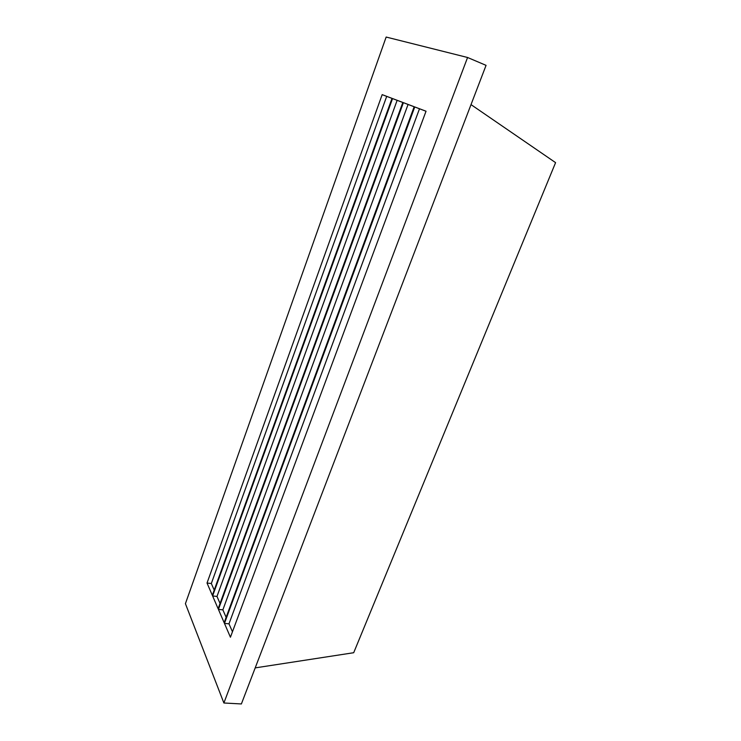 <?xml version="1.0" encoding="UTF-8"?>
<svg xmlns="http://www.w3.org/2000/svg" width="741" height="741" viewBox="0 0 741 741"><rect width="100%" height="100%" fill="white"/><g stroke="black" fill="none" stroke-linecap="round" stroke-linejoin="round"><path stroke-width="1.11" d="M185.417 603.665L223.884 702.996L467.571 57.492L386.154 37.05L185.417 603.665M218.419 609.408L403.391 102.656L414.163 106.732L224.153 622.69L218.419 609.408L222.865 609.852L408.059 104.453L403.391 102.656M230.432 637.223L224.458 623.403L414.747 106.954L426.038 111.224L230.432 637.223M218.123 608.722L212.611 595.968L392.545 98.562L402.835 102.453L218.123 608.722M212.324 595.31L207.026 583.037L382.171 94.635L392.017 98.358L212.324 595.31M255.191 667.891L353.698 652.719L555.583 162.64L471.017 104.62M223.884 702.996L241.381 703.95L486.059 65.347L467.571 57.492M408.059 104.453L414.154 106.76M226.135 617.309L222.865 609.852M232.461 631.767L228.988 623.82L224.458 623.403M228.988 623.82L419.489 108.779L414.747 106.954M419.489 108.779L426.029 111.252M220.049 603.433L216.983 596.431L212.611 595.968M216.983 596.431L397.139 100.331L392.545 98.562M397.139 100.331L402.826 102.48M214.214 590.095L211.324 583.519L207.026 583.037M211.324 583.519L386.691 96.376L382.171 94.635M386.691 96.376L392.008 98.386"/></g></svg>

